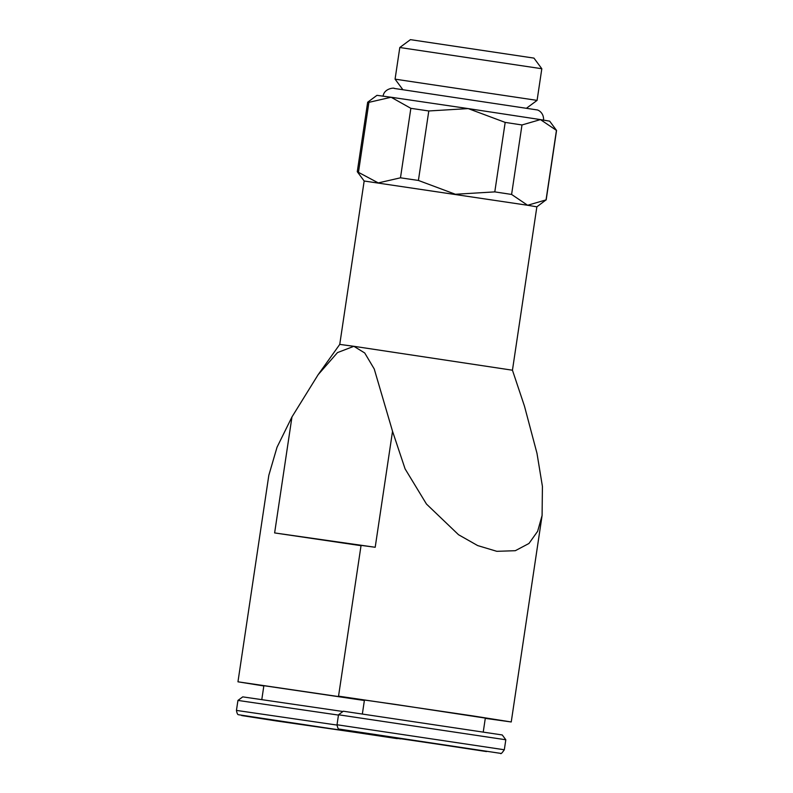 <?xml version="1.0" encoding="UTF-8"?>
<svg xmlns="http://www.w3.org/2000/svg" width="793" height="793" viewBox="0 0 793 793"><rect width="100%" height="100%" fill="white"/><g stroke="black" fill="none" stroke-linecap="round" stroke-linejoin="round"><path stroke-width="1.19" d="M536.861 206.824L546.05 199.895L527.613 205.268L536.861 206.824L512.447 370.212L353.876 346.303L364.721 352.974L374.237 368.973L392.535 431.283L375.198 547.269L274.626 532.926L361.023 545.673M512.447 370.212L524.46 406.115L536.98 453.299L542.422 486.426L542.095 515.44L537.634 531.32L528.961 543.473L515.301 550.709L496.795 551.313L477.654 545.564L458.523 534.72L426.465 504.051L405.094 468.881L392.535 431.283M318.152 374.673L337.481 352.598L353.876 346.303L339.751 344.4L318.152 374.673L291.963 416.94L277.035 447.212L268.827 475.285L237.959 681.811L263.831 685.955M339.751 344.4L364.165 181.012L527.613 205.268L511.594 194.444L494.792 191.886L455.39 194.265L418.407 180.447L400.475 177.81L378.291 182.915L357.276 171.714L364.165 181.012M338.512 714.771L343.319 711.212L502.256 734.962L505.815 739.77L338.512 714.771L337.025 724.752L504.318 749.762C502.028 753.112 500.76 754.302 500.502 753.35L339.156 729.084C338.264 729.203 337.55 727.756 337.025 724.752M483.264 731.899L485.326 718.091L396.173 704.531L364.443 700.031L362.381 713.829M364.374 700.497L263.871 685.687L261.809 699.485M505.181 122.4L521.982 124.967L540.42 119.594L468.197 108.591L505.181 122.4L494.792 191.886M541.817 68.733L399.801 47.511L410.427 39.65L533.957 58.107L541.817 68.733L537.089 100.384L395.073 79.151L402.804 89.599M399.801 47.511L395.073 79.151M364.393 700.368L237.959 681.811M485.286 718.359L511.237 721.967L472.212 715.811L338.542 696.155L361.073 545.366L375.198 547.269M338.542 696.155L364.403 700.298M349.049 731.315L265.506 719.033L349.049 731.315M390.463 737.222L474.016 749.504L390.463 737.222M368.914 102.347L391.098 97.242L376.972 95.338L367.665 102.228L368.914 102.347L358.535 171.833M428.795 110.97L468.197 108.591L391.098 97.242L410.853 108.324L428.795 110.97L418.407 180.447M556.557 130.458L549.668 121.151L540.42 119.594L556.557 130.458L546.169 199.935M410.853 108.324L400.475 177.81M511.594 194.444L521.982 124.967M556.438 130.419L546.05 199.895M342.933 711.499L242.747 696.869L237.94 700.427L236.443 710.409L336.985 725.07M338.462 715.088L237.94 700.427M486.515 751.566L341.971 729.709L486.515 751.566M236.443 710.409C236.978 713.413 237.692 714.86 238.584 714.741L397.273 738.65L253.007 716.971L241.677 715.544L275.914 720.887L400.634 738.888M291.963 416.94L274.626 532.926M505.815 739.78L504.318 749.762M543.562 120.239C544.038 112.596 537.991 109.821 537 109.9L394.141 88.419C395.4 87.716 384.169 87.785 383.078 96.25M542.105 515.44L511.237 721.967M526.641 108.106L537.089 100.384M367.665 102.228L357.276 171.714"/></g></svg>

